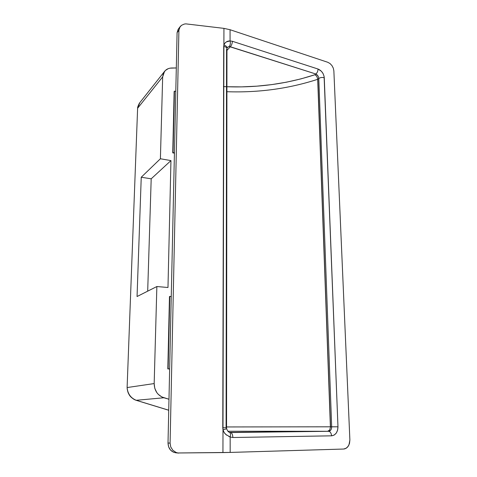 <?xml version="1.0" encoding="UTF-8"?>
<svg xmlns="http://www.w3.org/2000/svg" width="477" height="477" viewBox="0 0 477 477"><rect width="100%" height="100%" fill="white"/><g stroke="black" fill="none" stroke-linecap="round" stroke-linejoin="round"><path stroke-width="0.72" d="M178.66 453.096L175.78 452.798C170.897 451.82 168.303 448.553 168.011 442.99L170.086 443.139L170.76 447.003L172.853 450.27L176.037 452.429L177.891 452.977L230.17 452.423L230.164 437.004L225.842 434.469L224.101 432.395L222.992 429.866L222.938 452.578L177.891 452.977L176.037 452.429L172.853 450.27L170.76 447.003L170.086 443.139L168.011 442.99L177.092 32.645L178.917 30.2L170.086 443.139L178.917 30.2L179.614 27.475L181.493 25.329L184.247 24.083L185.833 23.862L223.934 28.37L223.892 44.939L224.864 43.186L226.36 41.898L230.069 40.933L230.063 29.723L223.934 28.37L222.938 452.578L230.17 452.423L230.164 437.004L232.859 437.51L331.551 435.829L334.127 435.102L336.243 433.128L337.591 430.212L337.972 426.808L324.092 76.362L323.108 73.637L321.397 71.246L318.034 69.028L232.377 41.278L230.069 40.933L230.063 29.723L327.753 62.278L330.012 63.53L331.962 65.599L333.31 68.175L333.864 70.87L349.879 439.949L348.979 444.916L347.256 447.426L344.907 448.833L343.607 449.042L230.17 452.423L343.607 449.042L346.135 448.285L348.21 446.287L349.522 443.36L349.879 439.949L333.864 70.87L333.31 68.175L331.962 65.599L330.012 63.53L327.753 62.278L230.063 29.723L223.934 28.37L185.833 23.862L184.247 24.083L181.493 25.329L180.079 26.736L178.154 29.33L177.092 32.645L168.011 442.99L168.614 446.824L170.504 450.044L173.384 452.154L175.84 452.804M168.733 410.262L135.963 400.239C132.624 398.76 130.358 396.918 129.166 394.712C128.516 393.43 127.592 392.44 127.109 387.551C127.699 393.805 130.74 398.051 136.231 400.286L163.909 397.77C157.654 395.475 154.411 390.741 154.172 383.568L127.109 387.551C127.216 390.311 128.104 392.941 129.768 395.451C131.825 398.092 133.983 399.702 136.231 400.286L168.733 410.208L136.231 400.286L163.909 397.77L168.977 399.237L161.84 396.965L158.221 394.306L156.76 392.517L154.769 388.278L154.172 383.568L127.109 387.551L137.614 108.261L162.669 76.88L163.408 73.345L165.352 70.495L168.262 68.646L169.985 68.163L176.311 67.961L171.821 67.996C168.757 68.062 166.336 69.189 164.559 71.377L139.785 102.68L137.614 108.261L162.669 76.88L160.397 158.769L162.669 76.88L164.559 71.377M169.472 296.563L167.821 368.912L169.645 368.971L167.821 368.912L169.651 368.894L168.148 368.846L169.794 296.414L169.472 296.563L167.821 368.912L168.148 368.846L169.794 296.414L171.249 296.533L169.472 296.563M154.172 383.568L156.861 286.534L167.976 287.5L170.951 160.594L160.397 158.769L141.24 177.235L137.054 296.527L156.861 286.534L154.172 383.568M174.147 91.477L172.746 152.861L174.421 153.159L172.746 152.861L174.433 152.813L173.056 152.562L174.451 91.125L175.786 91.423L174.451 91.125L174.147 91.477L172.746 152.861L173.056 152.562L174.147 91.477M227.022 48.105L227.642 47.181L229.204 46.519C230.343 45.154 230.629 43.294 230.069 40.933C227.171 40.897 225.114 42.232 223.892 44.939C226.086 45.768 227.13 46.835 227.01 48.141C227.13 46.835 226.086 45.768 223.892 44.939L223.701 46.466C225.776 46.794 226.861 47.527 226.957 48.66L226.551 427.726L226.098 427.714L226.563 49.525L226.957 48.612C226.819 47.497 225.734 46.788 223.701 46.466L222.777 427.78L226.551 427.726L222.777 427.78L222.992 429.866L226.658 428.757L222.992 429.866C223.683 432.108 224.917 433.879 226.694 435.191M127.109 387.551L137.614 108.261L139.821 102.638M178.207 29.258L177.092 32.645L178.917 30.2L180.079 26.736M226.915 86.742L241.624 86.88L256.775 86.17L271.789 84.602L286.576 82.169L301.011 78.872L314.987 74.71L315.852 74.007L317.879 75.765L318.523 77.101L318.785 78.472L317.694 79.307C288.889 88.668 258.629 92.806 226.909 91.715C258.629 92.806 288.889 88.668 317.694 79.307L330.489 427.136L317.825 79.242L318.785 78.472L331.676 426.814L330.543 426.808L330.489 427.136L330.394 426.808L317.694 79.307L330.543 426.808L331.676 426.814L331.497 428.513L330.865 429.962L329.869 430.94L328.665 431.297L229.52 432.383M227.946 431.244L328.665 431.297L227.946 431.244M223.421 86.587C255.404 88.138 285.926 84.179 314.987 74.71L316.817 76.403L317.76 79.027L316.817 76.403L314.987 74.71L315.852 74.007L230.308 46.74L226.951 50.407L230.308 46.74C231.56 45.404 232.251 43.586 232.377 41.278L230.069 40.933C230.629 43.294 230.343 45.154 229.204 46.519L315.852 74.007C317.241 72.844 317.968 71.18 318.034 69.028L232.377 41.278C232.251 43.586 231.56 45.404 230.308 46.74L229.204 46.519L227.386 47.432M330.394 426.808L226.557 426.951L330.394 426.808M167.976 287.5L156.861 286.534L137.054 296.527L141.24 177.235L160.397 158.769L170.951 160.594L167.976 287.5M147.691 291.161L151.191 178.815L170.951 160.594L151.191 178.815L141.24 177.235L151.191 178.815L147.691 291.161M330.489 427.136L329.631 430.081L327.645 431.28L329.631 430.081L330.489 427.136M226.217 428.745L226.658 428.757C227.416 430.814 228.352 432.013 229.473 432.365M228.882 436.503L230.164 437.004C230.773 434.547 230.546 433.003 229.497 432.371C230.546 433.003 230.773 434.547 230.164 437.004L232.859 437.51C232.704 434.523 231.9 432.872 230.439 432.55C231.9 432.872 232.704 434.523 232.859 437.51L331.551 435.829C331.276 433.104 330.317 431.59 328.665 431.297L230.439 432.55M318.034 69.028C317.968 71.18 317.241 72.844 315.852 74.007C317.551 74.883 318.529 76.374 318.785 78.472C320.341 77.477 322.166 77.226 324.259 77.715C323.716 73.524 321.647 70.632 318.034 69.028M337.972 426.808L324.259 77.715C322.166 77.226 320.341 77.477 318.785 78.472L331.676 426.814L337.972 426.808L331.676 426.814C331.575 429.485 330.567 430.981 328.665 431.297C330.317 431.59 331.276 433.104 331.551 435.829C335.617 435.173 337.758 432.162 337.972 426.808M226.957 48.541L226.998 48.195M226.551 427.732L226.658 428.751M137.614 108.261C137.454 107.558 138.032 105.912 139.332 103.312"/></g></svg>
